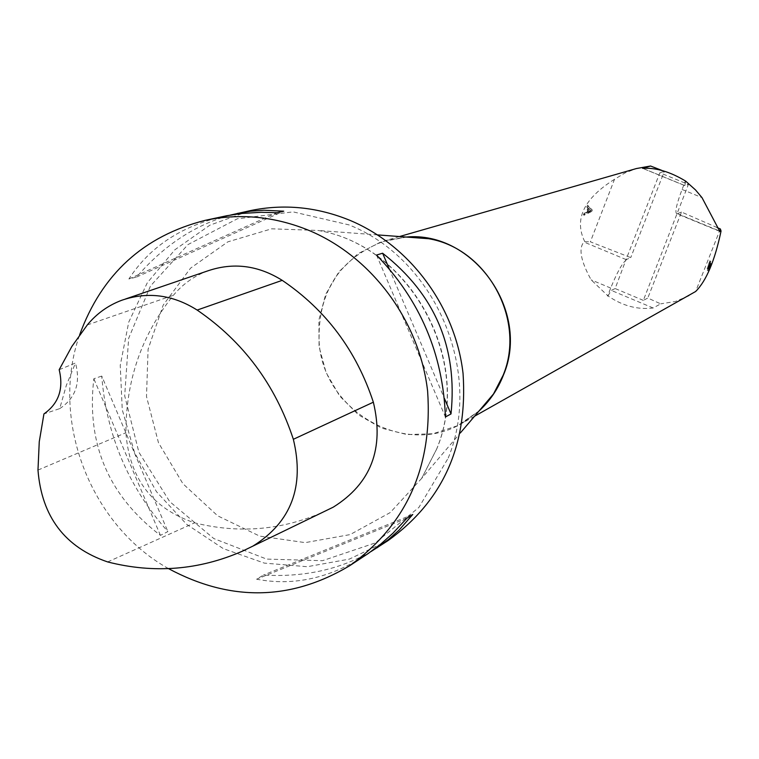 <?xml version="1.0" encoding="UTF-8"?>
<svg xmlns="http://www.w3.org/2000/svg" width="759" height="759" viewBox="0 0 759 759"><rect width="100%" height="100%" fill="white"/><g stroke="black" fill="none" stroke-linecap="round" stroke-linejoin="round"><path stroke-width="0.57" stroke-dasharray="3.79 2.85" d="M614.505 179.304C583.728 198.592 573.823 219.389 584.791 241.694L583.946 242.017C578.377 248.449 580.777 261.068 591.147 279.853L607.978 295.925C622.551 305.896 637.607 309.909 653.138 307.983L660.7 303.847L647.788 298.05L643.338 300.384L688.404 184.437L659.865 172.748L626.004 259.701L630.738 257.614L590.369 241.827L614.505 179.304L624.951 172.957L636.412 168.545M689.02 295.773L675.301 301.494L660.7 303.847M387.991 540.636L349.311 559.117L307.205 566.717L264.331 563.102L223.326 548.643L186.648 524.327L156.477 491.69L134.59 452.715L122.256 409.737L120.245 365.335L128.726 322.158L147.265 282.832L174.836 249.796L209.835 225.195L250.176 210.66M168.498 568.624C89.856 524.716 49.819 419.632 79.6 334.956M371.085 551.508C339.852 569.516 303.951 577.381 263.401 575.085L256.589 579.202C293.135 586.195 329.188 578.405 364.766 555.835M223.137 216.476C181.05 226.182 149.637 247.017 128.897 278.98L136.62 277.016C163.745 245.47 195.063 224.806 230.575 215.044M101.744 376.075L93.831 378.741C86.279 443.588 108.48 495.798 160.434 535.37L167.881 531.594C128.508 487.183 106.469 435.343 101.744 376.075L167.881 531.594M333.229 507.173L323.192 512.069C281.684 530.256 238.819 533.843 194.608 522.828C152.322 508.634 129.419 478.597 125.899 432.725C125.852 380.601 141.696 334.785 173.413 295.279C182.72 284.132 194.086 276.029 207.52 270.963M59.174 369.718L75.473 363.011L66.356 385.325L59.695 408.627L43.937 413.911M59.695 408.627C75.577 398.181 80.834 382.982 75.473 363.011M128.897 278.98L276.959 212.71M136.62 277.016L283.733 211.192M376.511 255.062L445.41 416.976M389.158 268.591L444.413 398.447M406.928 518.217L256.589 579.202M412.763 514.469L263.401 575.085M160.434 535.37L93.831 378.741M661.933 170.433L664.343 171.373L630.738 257.614M717.16 227.577L681.516 212.055L647.788 298.05M720.367 228.971L695.624 291.513M584.791 241.694L590.369 241.827M583.405 214.844L583.965 213.393L586.223 212.34L587.883 208.023L586.527 206.723L587.124 205.167L591.508 209.693L590.948 211.154L583.405 214.844L584.164 215.195L591.716 211.514L590.948 211.154M708.868 268.098L708.318 270.764L711.581 263.572L710.851 261.039L708.868 268.098L707.834 267.718L707.151 268.677L709.817 260.65L710.851 261.039M643.338 300.384L615.141 288.543L626.004 259.701M664.343 171.373L659.865 172.748M607.978 295.925L611.289 290.393L615.141 288.543M681.516 212.055L677.303 213.706M685.557 181.42L684.865 185.632L688.404 184.437M676.99 213.573L676.573 213.602C674.817 211.913 676.649 203.867 682.075 189.465L685.292 181.24M626.327 259.834C622.219 263.164 617.01 272.576 610.701 288.059L607.561 296.133M709.674 263.382L707.834 268.923L709.921 264.265L709.674 263.382L710.955 264.644L708.868 269.312L710.709 263.771M709.921 264.265L710.955 264.644M708.526 267.775L709.551 268.155M709.361 262.32L710.614 263.468L709.361 262.32L707.682 267.358L709.589 263.088M709.817 260.65L710.557 263.193L707.293 270.375L707.834 267.718M710.557 263.193L711.581 263.572M710.614 263.468L708.716 267.747L710.396 262.709M587.03 211.97L590.587 210.423L588.377 208.478L587.03 211.97L587.798 212.33L589.145 208.829L591.356 210.784L587.798 212.33M591.356 210.784L590.587 210.423M589.145 208.829L588.377 208.478M591.716 211.514L592.286 210.044L587.893 205.518L587.286 207.074L588.652 208.374L586.992 212.691L584.724 213.744L583.965 213.393M584.724 213.744L584.164 215.195M586.992 212.691L586.223 212.34M588.652 208.374L587.883 208.023M587.286 207.074L586.527 206.723M587.893 205.518L587.124 205.167M592.286 210.044L591.508 209.693M478.929 411.093L462.184 423.18C405.116 457.829 323.704 411.312 319.169 342.821C317.376 291.798 339.605 257.68 385.866 240.451L406.226 237.045M107.645 561.935L194.608 522.828M37.978 470.077L125.899 432.725M87.304 324.947L173.413 295.279M448.237 458.047C483.445 371.957 435.419 259.113 349.036 224.911L293.107 211.875L237.339 218.791L188.004 244.569L150.472 286.01L128.65 338.353L124.694 395.818L138.888 452.231L169.665 501.566L213.791 538.548L266.608 559.079L322.471 560.702L375.231 542.951L418.873 507.467L448.237 458.047M406.435 237.064L380.857 241.941L357.802 253.81L338.96 271.731L325.677 294.34L318.894 319.966L319.065 346.73L326.152 372.697L339.634 395.989L358.561 414.926L381.549 428.114L406.976 434.565L432.962 433.759L457.601 425.704L479.062 410.942M436.852 448.721L421.634 478.436L390.202 512.581L350.108 534.602L305.194 542.628L259.673 536.11L217.662 515.816L182.91 483.711L158.47 442.734L146.496 396.549L148.09 349.263L163.194 305.118L190.556 268.155L227.833 241.855L271.684 228.81L318.059 230.461C410.61 245.631 473.483 360.705 436.852 448.721M653.138 307.983L611.289 290.393M642.873 168.375L684.988 185.623M682.075 189.465L701.999 197.634M677.436 213.668L718.944 230.774M610.701 288.059L591.147 279.853M626.156 259.625L583.946 242.017M708.194 268.496L709.219 268.885M708.982 267.159L710.016 267.538M589.999 211.277L589.231 210.926M399.5 236.542L385.866 240.451L406.492 237.064M474.555 416.236L462.184 423.18L479.1 410.894M242.614 551.091L323.192 512.069M121.658 300.298L125.529 298.98M377.603 234.91L318.059 230.461C410.078 245.451 473.293 361.085 436.729 448.882L421.634 478.436L460.324 432.962M684.865 185.632L642.674 168.356M719.807 231.41L676.573 213.602M708.868 269.312L707.834 268.923M708.318 270.764L707.293 270.375M708.185 269.066L707.151 268.677M708.716 267.747L707.682 267.358"/><path stroke-width="1.14" d="M718.944 230.774L721.05 231.049C714.807 260.726 706.335 280.877 695.624 291.513L474.555 416.236M720.386 231.362L719.807 231.41L701.999 197.634L695.5 189.921L685.662 181.116C670.225 171.771 655.89 167.521 642.626 168.337L650.567 166.012L661.933 170.433M399.5 236.542L636.412 168.545L650.567 166.012M230.575 215.044L250.176 210.66C283.999 203.621 317.48 206.941 350.611 220.622C410.42 245.954 455.438 306.892 463.056 373.485C467.942 445.41 442.924 501.13 387.991 540.636L371.085 551.508M79.6 334.956C101.791 274.113 143.679 235.907 205.262 220.328C240.508 212.994 275.422 216.505 310.014 230.859C372.46 257.434 419.566 321.313 427.611 391.046C432.81 466.358 406.796 524.611 349.557 565.787C290.659 600.843 230.309 601.783 168.498 568.624M349.557 565.787L368.03 553.643L380.752 544.089L392.849 533.302L406.928 518.217L412.763 514.469L399.054 530.152L388.551 539.459L377.062 547.799M237.301 213.431L250.612 211.201L263.933 210.234L283.733 211.192L276.959 212.71L261.181 212.292L241.846 213.459L226.818 215.727L205.262 220.328M451.007 413.949L445.41 416.976C443.104 354.13 420.144 300.166 376.511 255.062L382.612 253.221C434.983 294.226 457.781 347.802 451.007 413.949L444.413 398.447M125.529 298.98L207.52 270.963C233.203 262.14 258.107 265.271 282.225 280.346C326.019 310.023 356.388 350.639 373.352 402.194C384.424 448.541 371.047 483.53 333.229 507.173L242.614 551.091C199.067 570.151 154.077 573.766 107.645 561.935C64.913 547.343 41.688 516.727 37.978 470.077L39.259 441.729L43.937 413.911C58.718 403.541 63.794 388.807 59.174 369.718L71.887 346.398L87.304 324.947C96.659 313.628 108.11 305.412 121.658 300.298C147.569 291.399 172.739 294.653 197.16 310.07C243.278 341.607 275.337 384.68 293.353 439.3C304.701 486.5 291.304 522.05 253.145 545.949M382.612 253.221L389.158 268.591M721.05 231.049L720.367 228.971L717.16 227.577M406.226 237.045C473.578 230.717 530.693 311.313 503.464 374.993C497.989 389.073 489.811 401.113 478.929 411.093M197.16 310.07L282.225 280.346M293.353 439.3L373.352 402.194M479.062 410.942L493.511 393.949L503.151 375.231C526.272 319.89 487.136 248.335 428.674 238.724L406.435 237.064M406.492 237.064L377.603 234.91M479.1 410.894L460.324 432.962"/></g></svg>
